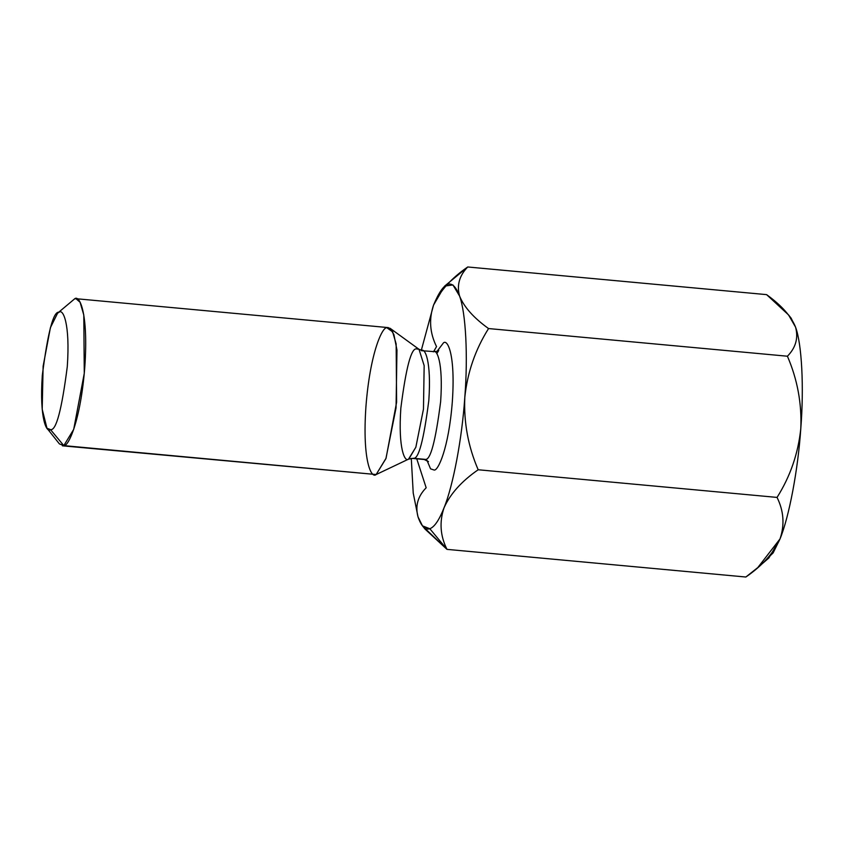<?xml version="1.0" encoding="UTF-8"?>
<svg xmlns="http://www.w3.org/2000/svg" width="844" height="844" viewBox="0 0 844 844"><rect width="100%" height="100%" fill="white"/><g stroke="black" fill="none" stroke-linecap="round" stroke-linejoin="round"><path stroke-width="1.27" d="M757.817 567.558L768.926 557.916L780.014 538.936L757.817 567.558L745.853 577.022L446.993 549.37L429.818 528.734L422.464 525.854L418.012 516.855C415.09 505.989 417.801 496.293 426.167 487.779C417.801 496.293 415.09 505.989 418.012 516.855L413.222 493.075L411.292 458.397L413.222 493.075L418.012 516.855C421.251 526.276 425.186 530.232 429.818 528.734C434.46 527.015 439.196 520.052 444.018 507.845C439.249 522.056 440.241 535.898 446.993 549.37L745.853 577.022C762.311 565.702 773.695 553.01 780.014 538.936C784.783 524.884 783.791 511.042 777.05 497.411L478.179 469.76C461.594 481.228 450.211 493.93 444.018 507.845C439.196 520.052 434.46 527.015 429.818 528.734L446.993 549.37C440.241 535.898 439.249 522.056 444.018 507.845C453.165 485.638 462.037 438.511 464.801 397.44C463.715 422.485 468.177 446.592 478.179 469.76L777.05 497.411C790.3 476.396 798.213 453.439 800.798 428.53C801.884 403.559 797.422 379.452 787.42 356.221L488.549 328.559C475.288 349.648 467.365 372.605 464.801 397.44C468.082 356.189 465.846 312.913 459.579 296.054C452.489 277.433 443.828 280.44 433.563 305.064C428.794 319.116 429.786 332.958 436.527 346.589L433.658 351.579L436.527 346.589C429.786 332.958 428.794 319.116 433.563 305.064C439.882 290.99 451.266 278.298 467.724 266.978C459.347 275.608 456.625 285.304 459.579 296.054C464.052 307.068 473.706 317.903 488.549 328.559L787.42 356.221C795.776 347.707 798.498 338.011 795.565 327.145L791.113 318.146L788.539 314.907L795.565 327.145C791.197 316.257 781.544 305.422 766.595 294.63L788.539 314.907M467.724 266.978L766.595 294.63L467.724 266.978L444.651 286.084L452.954 284.956L459.579 296.054C456.625 285.304 459.347 275.608 467.724 266.978M422.464 525.854L425.038 529.093L446.993 549.37L423.35 526.867M426.167 487.779L416.757 458.819L426.167 487.779M433.563 305.064L421.293 350.355L433.563 305.064L444.651 286.084M443.459 342.875C447.605 338.94 455.591 354.765 452.321 401.765C448.681 448.892 437.888 471.226 434.122 470.034L430.556 468.842L427.001 460.37L430.556 468.842L434.122 470.034C437.888 471.226 448.681 448.892 452.321 401.765C455.591 354.765 447.605 338.94 443.459 342.875L437.087 351.283L443.459 342.875M46.969 428.235L59.407 443.891L63.817 445.621L50.492 429.617C56.147 430.904 61.749 409.899 67.288 366.591C70.305 323.21 62.941 308.609 59.112 312.227C53.457 310.94 47.855 331.945 42.316 375.253C39.299 418.635 46.673 433.236 50.492 429.617L46.969 428.235L42.2 409.266L43.118 366.254L50.408 327.662L57.614 313.145L59.112 312.227C62.941 308.609 70.305 323.21 67.288 366.591C61.749 409.899 56.147 430.904 50.492 429.617L63.817 445.621L62.393 445.811L376.15 474.528L386.035 458.271L396.606 402.25L396.142 343.898L392.418 331.164L388.346 327.609L76.013 298.702L80.075 302.268L83.799 315.002L84.273 373.343L73.702 429.364L63.817 445.621L376.15 474.528L63.817 445.621C68.164 446.993 80.613 421.219 84.811 366.845C88.588 312.618 79.368 294.356 74.588 298.892L76.013 298.702M376.593 474.339L408.855 458.999L415.849 447.214L423.466 409.076L424.163 365.631L419.004 349.3L424.163 365.631L423.466 409.076L415.849 447.214L408.517 459.136C404.93 462.544 398.009 448.829 400.847 408.095C406.048 367.425 411.302 347.707 416.609 348.91L419.004 349.3L390.107 328.305L393.895 334.593L396.975 350.049L396.047 407.884L385.908 458.651L376.15 474.528C371.371 479.054 362.16 460.792 365.937 406.565C370.136 352.191 382.575 326.428 386.932 327.788L390.107 328.305M392.84 331.998L386.932 327.788L392.84 331.998M433.141 351.769C436.654 348.445 443.406 361.833 440.642 401.596C435.557 441.296 430.429 460.55 425.239 459.368L413.412 458.271C418.603 459.452 423.73 440.199 428.815 400.51C431.579 360.736 424.827 347.348 421.314 350.671C424.827 347.348 431.579 360.736 428.815 400.51C423.73 440.199 418.603 459.452 413.412 458.271L425.239 459.368C430.429 460.55 435.557 441.296 440.642 401.596C443.406 361.833 436.654 348.445 433.141 351.769L437.065 351.294M421.314 350.671L434.185 351.632M413.412 458.271L408.517 459.136L413.412 458.271M74.588 298.892L57.614 313.145M444.018 507.845C450.211 493.93 461.594 481.228 478.179 469.76C468.177 446.592 463.715 422.485 464.801 397.44C462.037 438.511 453.165 485.638 444.018 507.845M464.801 397.44C467.365 372.605 475.288 349.648 488.549 328.559C473.706 317.903 464.052 307.068 459.579 296.054C465.846 312.913 468.082 356.189 464.801 397.44M777.05 497.411C783.791 511.042 784.783 524.884 780.014 538.936C789.161 516.728 798.034 469.602 800.798 428.53C798.213 453.439 790.3 476.396 777.05 497.411M790.227 317.133L795.565 327.145C801.842 344.004 804.079 387.28 800.798 428.53C804.079 387.28 801.842 344.004 795.565 327.145C798.498 338.011 795.776 347.707 787.42 356.221C797.422 379.452 801.884 403.559 800.798 428.53C798.034 469.602 789.161 516.728 780.014 538.936L773.104 552.947L766.057 559.73M408.855 458.999L412.378 458.408L424.205 459.505L428.478 461.605M436.833 353.668L438.774 350.344L437.087 351.283M422.359 350.534L419.004 349.3"/></g></svg>
